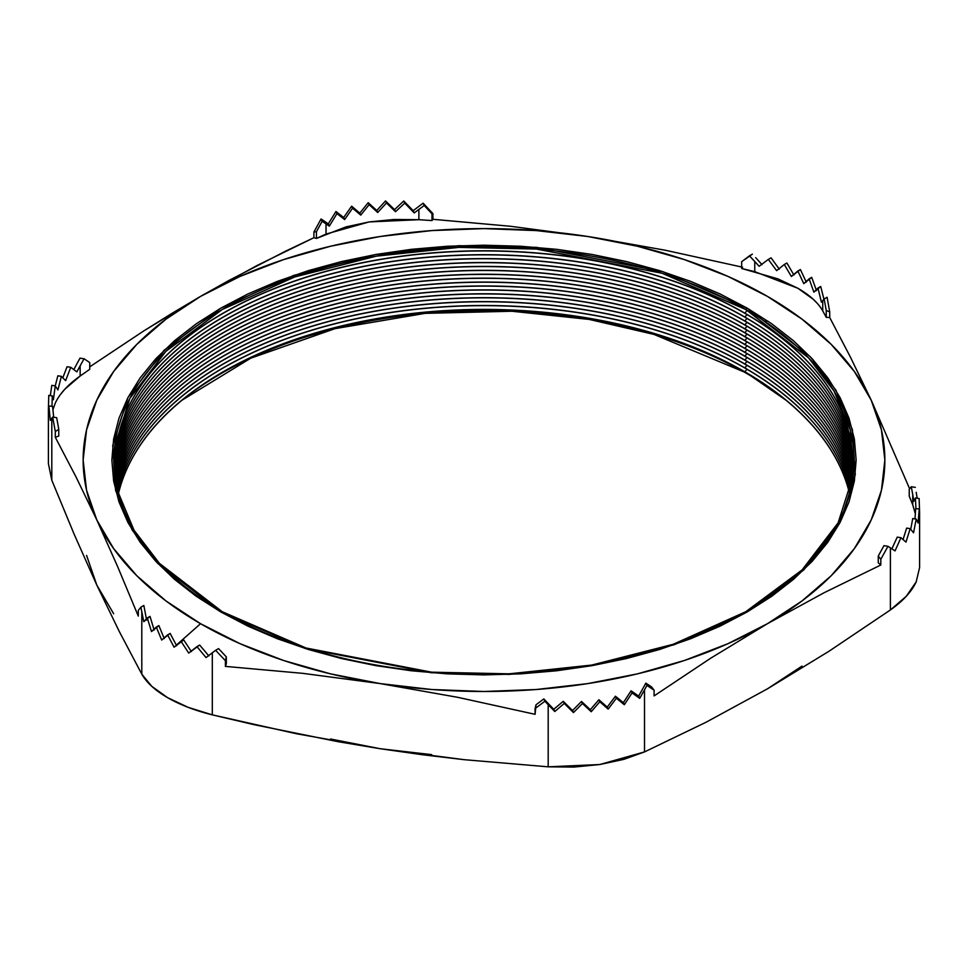 <?xml version="1.0" encoding="UTF-8"?>
<svg xmlns="http://www.w3.org/2000/svg" width="968" height="968" viewBox="0 0 968 968"><rect width="100%" height="100%" fill="white"/><g stroke="black" fill="none" stroke-linecap="round" stroke-linejoin="round"><path stroke-width="1.45" d="M113.655 613.748L96.8 585.083L74.294 534.566L51.8 480.225L48.4 463.624L51.8 480.225L51.8 418.164L52.683 417.075L55.309 431.607L58.77 429.26L56.688 417.692L52.683 417.075L56.688 417.692L58.77 429.26L58.77 436.036L58.77 429.26L55.309 431.607L55.309 437.306L58.77 436.036L55.309 437.306L76.049 476.982L96.8 519.949L117.539 566.389L138.291 616.096L138.291 610.409L140.905 607.166L143.845 605.472L140.905 607.166L143.772 621.71L150.016 616.386L154.13 630.059L150.016 616.386L147.293 617.947L151.492 631.584L158.873 625.594L164.221 638.565L158.873 625.594L156.296 627.082L161.68 640.042L167.609 634.887L174.083 647.205L183.702 639.921L191.362 651.561L183.702 639.921L181.113 641.421L188.724 653.085L199.662 645.039L208.858 655.929L199.662 645.039L196.94 646.612L206.015 657.575L215.622 650.302L225.411 660.708L226.331 656.885L218.55 648.608L215.622 650.302L218.55 648.608L226.331 656.885L226.331 663.673L226.331 656.885L225.411 666.395L226.331 663.673L225.411 666.395L302.827 673.353L380.255 683.602L457.67 697.311L535.086 714.311L535.086 708.612L544.875 701.231L548.191 704.692L548.191 766.825L464.216 759.686L380.255 748.736L296.281 733.708L212.307 714.856L212.307 652.795L206.015 657.575L196.94 646.612L188.724 653.085L181.113 641.421L174.083 647.205L167.609 634.887L170.15 633.423L176.636 645.729L170.15 633.423L161.68 640.042L156.296 627.082L151.492 631.584L147.293 617.947L143.772 621.71L141.8 612.03L141.8 674.151L119.294 631.523L96.8 585.083L74.294 534.566L51.8 480.225L51.8 418.164L52.683 417.075L55.309 431.607L55.309 437.306L76.049 476.982L96.8 519.949L117.539 566.389L138.291 616.096L138.291 610.409L140.905 607.166L141.8 612.03L141.8 674.151C146.579 682.621 155.17 690.45 167.573 697.65C180.048 704.825 194.955 710.56 212.307 714.856L212.307 652.795L215.622 650.302L225.411 660.708L225.411 666.395L302.827 673.353L380.255 683.602A400.861 231.437 180 0 1 200.545 623.695L176.321 645.172L200.545 623.695L165.976 600.934L136.839 575.766L113.655 548.614L96.8 519.949L86.563 490.256L83.139 460.054L86.563 429.84L96.8 400.147L113.655 371.482L136.839 344.33L165.976 319.162L200.545 296.402L143.808 330.899L89.734 366.848L143.808 330.899L172.159 313.233L200.545 296.402L239.967 276.437L283.563 259.618L330.596 246.235L380.255 236.494L431.68 230.59L484 228.617L536.32 230.59L587.745 236.494L510.33 226.258L432.914 219.3L432.914 213.601L423.125 203.195L419.809 205.639L423.125 203.195L432.914 213.601L431.982 213.783L424.19 205.506L418.878 209.427L418.878 219.7L394.073 219.47L369.159 221.926L345.927 226.911L316.439 238.443L313.898 237.704L257.173 265.438L200.545 296.402A400.861 231.437 180 0 1 587.745 236.494L637.404 246.235L684.436 259.618L728.033 276.437L767.455 296.402L802.024 319.162L831.161 344.33L854.345 371.482L871.2 400.147L850.461 357.192L829.709 317.504L829.709 311.817L827.095 297.273L829.709 311.817L826.249 310.534L824.155 298.967L822.74 300.624L822.74 310.897L826.249 317.31L822.74 310.897C818.129 302.742 809.841 295.204 797.886 288.27L777.933 278.869L741.67 268.475L741.67 261.699L741.67 268.475L754.762 271.657L754.762 261.481L759.142 266.285L768.338 259.4L776.639 270.653L784.298 264.506L791.364 276.485L797.85 271.016L803.779 283.648L809.127 278.844L813.87 292.154L817.984 288.053L821.384 302.149L822.74 300.624L822.74 310.897M746.703 373.466A371.506 214.485 0 0 0 182.057 400.171L250.724 358.196L335.013 328.648L425.146 313.354L511.951 311.248L589.173 319.416L653.957 334.408L746.945 373.152L785.943 400.171A371.506 214.485 0 0 0 746.703 373.466M118.58 493.196A368.953 213.008 180 0 1 366.715 320.614A368.953 213.008 180 0 1 744.888 371.954A368.953 213.008 0 0 0 366.715 320.614A368.953 213.008 0 0 0 118.58 493.196M744.888 371.809A368.953 213.008 0 0 0 366.654 320.481A368.953 213.008 0 0 0 118.556 493.123A368.953 213.008 180 0 1 366.654 320.481A368.953 213.008 180 0 1 744.888 371.809L744.888 371.809A368.953 213.008 180 0 1 849.444 493.123A368.953 213.008 0 0 0 744.888 371.809L746.945 369.244L744.888 371.809M118.12 491.236A368.953 213.008 180 0 1 365.093 317.02A368.953 213.008 180 0 1 744.888 368.046A368.953 213.008 0 0 0 365.093 317.02A368.953 213.008 0 0 0 118.12 491.236M744.888 367.901A368.953 213.008 0 0 0 365.033 316.887A368.953 213.008 0 0 0 118.108 491.163A368.953 213.008 180 0 1 365.033 316.887A368.953 213.008 180 0 1 744.888 367.901L744.888 367.901A368.953 213.008 180 0 1 849.892 491.163A368.953 213.008 0 0 0 744.888 367.901L746.945 365.335L744.888 367.901M117.697 489.288A368.953 213.008 180 0 1 363.484 313.438A368.953 213.008 180 0 1 744.888 364.137A368.953 213.008 0 0 0 363.484 313.438A368.953 213.008 0 0 0 117.697 489.288M744.888 363.992A368.953 213.008 0 0 0 363.423 313.305A368.953 213.008 0 0 0 117.685 489.215A368.953 213.008 180 0 1 363.423 313.305A368.953 213.008 180 0 1 744.888 363.992L744.888 363.992A368.953 213.008 180 0 1 850.315 489.215A368.953 213.008 0 0 0 744.888 363.992L746.945 361.427L744.888 363.992M117.309 487.327A368.953 213.008 180 0 1 361.875 309.845A368.953 213.008 180 0 1 744.888 360.229A368.953 213.008 0 0 0 361.875 309.845A368.953 213.008 0 0 0 117.309 487.327M744.888 360.084A368.953 213.008 0 0 0 361.814 309.712A368.953 213.008 0 0 0 117.285 487.255A368.953 213.008 180 0 1 361.814 309.712A368.953 213.008 180 0 1 744.888 360.084L744.888 360.084A368.953 213.008 180 0 1 850.715 487.255A368.953 213.008 0 0 0 744.888 360.084L746.945 357.519L744.888 360.084M116.947 485.379A368.953 213.008 180 0 1 360.265 306.275A368.953 213.008 180 0 1 744.888 356.321A368.953 213.008 0 0 0 360.265 306.275A368.953 213.008 0 0 0 116.947 485.379M744.888 356.176A368.953 213.008 0 0 0 360.205 306.13A368.953 213.008 0 0 0 116.934 485.307A368.953 213.008 180 0 1 360.205 306.13A368.953 213.008 180 0 1 744.888 356.176L744.888 356.176A368.953 213.008 180 0 1 851.066 485.307A368.953 213.008 0 0 0 744.888 356.176L746.945 353.61L744.888 356.176M116.62 483.419A368.953 213.008 180 0 1 358.668 302.694A368.953 213.008 180 0 1 744.888 352.412A368.953 213.008 0 0 0 358.668 302.694A368.953 213.008 0 0 0 116.62 483.419M744.888 352.267A368.953 213.008 0 0 0 358.608 302.56A368.953 213.008 0 0 0 116.608 483.347A368.953 213.008 180 0 1 358.608 302.56A368.953 213.008 180 0 1 744.888 352.267L744.888 352.267A368.953 213.008 180 0 1 851.392 483.347A368.953 213.008 0 0 0 744.888 352.267L746.945 349.702L744.888 352.267M116.317 481.471A368.953 213.008 180 0 1 357.071 299.124A368.953 213.008 180 0 1 744.888 348.504A368.953 213.008 0 0 0 357.071 299.124A368.953 213.008 0 0 0 116.317 481.471M744.888 348.359A368.953 213.008 0 0 0 357.01 298.991A368.953 213.008 0 0 0 116.305 481.399A368.953 213.008 180 0 1 357.01 298.991A368.953 213.008 180 0 1 744.888 348.359L744.888 348.359A368.953 213.008 180 0 1 851.695 481.399A368.953 213.008 0 0 0 744.888 348.359L746.945 345.794L744.888 348.359M116.051 479.511A368.953 213.008 180 0 1 355.474 295.555A368.953 213.008 180 0 1 744.888 344.596A368.953 213.008 0 0 0 355.474 295.555A368.953 213.008 0 0 0 116.051 479.511M744.888 344.451A368.953 213.008 0 0 0 355.425 295.421A368.953 213.008 0 0 0 116.039 479.438A368.953 213.008 180 0 1 355.425 295.421A368.953 213.008 180 0 1 744.888 344.451L744.888 344.451A368.953 213.008 180 0 1 851.961 479.438A368.953 213.008 0 0 0 744.888 344.451L746.945 341.885L744.888 344.451M115.821 477.563A368.953 213.008 180 0 1 353.889 291.985A368.953 213.008 180 0 1 744.888 340.688A368.953 213.008 0 0 0 353.889 291.985A368.953 213.008 0 0 0 115.821 477.563M744.888 340.542A368.953 213.008 0 0 0 353.828 291.852A368.953 213.008 0 0 0 115.809 477.49A368.953 213.008 180 0 1 353.828 291.852A368.953 213.008 180 0 1 744.888 340.542L744.888 340.542A368.953 213.008 180 0 1 852.191 477.49A368.953 213.008 0 0 0 744.888 340.542L746.945 337.977L744.888 340.542M115.615 475.603A368.953 213.008 180 0 1 352.304 288.428A368.953 213.008 180 0 1 744.888 336.779A368.953 213.008 0 0 0 352.304 288.428A368.953 213.008 0 0 0 115.615 475.603M744.888 336.634A368.953 213.008 0 0 0 352.243 288.295A368.953 213.008 0 0 0 115.603 475.53A368.953 213.008 180 0 1 352.243 288.295A368.953 213.008 180 0 1 744.888 336.634L744.888 336.634A368.953 213.008 180 0 1 852.397 475.53A368.953 213.008 0 0 0 744.888 336.634L746.945 334.069L744.888 336.634M115.446 473.654A368.953 213.008 180 0 1 350.719 284.87A368.953 213.008 180 0 1 744.888 332.871A368.953 213.008 0 0 0 350.719 284.87A368.953 213.008 0 0 0 115.446 473.654M744.888 332.726A368.953 213.008 0 0 0 350.67 284.737A368.953 213.008 0 0 0 115.434 473.582A368.953 213.008 180 0 1 350.67 284.737A368.953 213.008 180 0 1 744.888 332.726L744.888 332.726A368.953 213.008 180 0 1 852.566 473.582A368.953 213.008 0 0 0 744.888 332.726L746.945 330.161L744.888 332.726M115.301 471.706A368.953 213.008 180 0 1 349.146 281.313A368.953 213.008 180 0 1 744.888 328.963A368.953 213.008 0 0 0 349.146 281.313A368.953 213.008 0 0 0 115.301 471.706M744.888 328.817A368.953 213.008 0 0 0 349.085 281.18A368.953 213.008 0 0 0 115.301 471.622A368.953 213.008 180 0 1 349.085 281.18A368.953 213.008 180 0 1 744.888 328.817L744.888 328.817A368.953 213.008 180 0 1 852.699 471.622A368.953 213.008 0 0 0 744.888 328.817L746.945 326.252L744.888 328.817M115.192 469.746A368.953 213.008 180 0 1 347.572 277.768A368.953 213.008 180 0 1 744.888 325.054A368.953 213.008 0 0 0 347.572 277.768A368.953 213.008 0 0 0 115.192 469.746M744.888 324.909A368.953 213.008 0 0 0 347.512 277.635A368.953 213.008 0 0 0 115.192 469.674A368.953 213.008 180 0 1 347.512 277.635A368.953 213.008 180 0 1 744.888 324.909L744.888 324.909A368.953 213.008 180 0 1 852.808 469.674A368.953 213.008 0 0 0 744.888 324.909L746.945 322.344L744.888 324.909M115.107 467.798A368.953 213.008 180 0 1 345.999 274.222A368.953 213.008 180 0 1 744.888 321.146A368.953 213.008 0 0 0 345.999 274.222A368.953 213.008 0 0 0 115.107 467.798M744.888 321.001A368.953 213.008 0 0 0 345.939 274.089A368.953 213.008 0 0 0 115.107 467.713A368.953 213.008 180 0 1 345.939 274.089A368.953 213.008 180 0 1 744.888 321.001L744.888 321.001A368.953 213.008 180 0 1 852.893 467.713A368.953 213.008 0 0 0 744.888 321.001L746.945 318.448L744.888 321.001M115.059 465.838A368.953 213.008 180 0 1 344.426 270.677A368.953 213.008 180 0 1 744.888 317.238A368.953 213.008 0 0 0 344.426 270.677A368.953 213.008 0 0 0 115.059 465.838M744.888 317.093A368.953 213.008 0 0 0 344.378 270.544A368.953 213.008 0 0 0 115.059 465.765A368.953 213.008 180 0 1 344.378 270.544A368.953 213.008 180 0 1 744.888 317.093L744.888 317.093A368.953 213.008 180 0 1 852.941 465.765A368.953 213.008 0 0 0 744.888 317.093L746.945 314.539L744.888 317.093M115.047 463.89A368.953 213.008 180 0 1 342.866 267.144A368.953 213.008 180 0 1 744.888 313.329A368.953 213.008 0 0 0 342.866 267.144A368.953 213.008 0 0 0 115.047 463.89M744.888 313.184A368.953 213.008 0 0 0 307.534 276.739A368.953 213.008 0 0 0 123.311 508.624A368.953 213.008 180 0 1 115.047 463.805A368.953 213.008 180 0 1 342.805 267.011A368.953 213.008 180 0 1 744.888 313.184L744.888 313.184A368.953 213.008 180 0 1 852.953 463.805A368.953 213.008 180 0 1 844.689 508.624A368.953 213.008 0 0 0 744.888 313.184L747.175 310.341L744.888 313.184M222.265 611.728A370.151 213.71 180 0 1 222.265 309.506A370.151 213.71 180 0 1 745.735 309.506L808.558 357.858L833.968 390.999L850.436 430.397L853.304 475.106L838.119 522.841L802.109 569.886L745.735 611.728L673.256 644.277L591.775 665.064L509.095 673.837L431.655 672.179L306.021 648.003L222.265 611.728A3.194 1.839 120 0 0 220.849 611.97L305.065 648.439L431.365 672.748L509.228 674.406L592.356 665.597L674.273 644.7L747.151 611.97L803.827 569.898L840.018 522.611L855.288 474.623L852.409 429.659L835.844 390.068L810.301 356.744L747.151 308.127A3.194 1.839 120 0 0 745.735 309.506A3.194 1.839 -60 0 1 747.151 308.127L720.083 293.969L690.753 281.41L659.426 270.568L626.417 261.554L592.029 254.451L556.6 249.321L520.481 246.235L484 245.194L447.519 246.235L411.4 249.321L375.971 254.451L341.583 261.554L308.574 270.568L277.247 281.41L247.917 293.969L220.849 308.127L196.335 323.748L174.579 340.688L155.8 358.765L140.191 377.822L127.885 397.679L119.003 418.14L113.643 438.988L111.852 460.054L113.643 481.108L119.003 501.969L127.885 522.418L140.191 542.274L155.8 561.331L174.579 579.421L196.335 596.349L220.849 611.97L247.917 626.139L277.247 638.698L308.574 649.54L341.583 658.555L375.971 665.657L411.4 670.776L447.519 673.873L484 674.902L520.481 673.873L556.6 670.776L592.029 665.657L626.417 658.555L659.426 649.54L690.753 638.698L720.083 626.139L747.151 611.97L771.665 596.349L793.421 579.421L812.2 561.331L827.809 542.274L840.115 522.418L848.996 501.969L854.357 481.108L856.148 460.054L854.357 438.988L848.996 418.14L840.115 397.679L827.809 377.822L812.2 358.765L793.421 340.688L771.665 323.748L747.151 308.127L662.935 271.657L536.635 247.36L458.771 245.691L375.644 254.499L293.727 275.408L220.849 308.127L164.173 350.198L127.982 397.497L112.712 445.486L115.591 490.437L132.156 530.04L157.699 563.364L220.849 611.97A3.194 1.839 -60 0 1 222.265 611.728L159.442 563.376L134.032 530.234L117.564 490.836L114.696 446.127L129.881 398.392L165.891 351.348L222.265 309.506L294.744 276.957L376.225 256.169L458.905 247.397L536.345 249.054L661.979 273.23L745.735 309.506A370.151 213.71 180 0 1 745.735 611.728A370.151 213.71 180 0 1 222.265 611.728M786.887 263.018L793.917 275.021L786.887 263.018L784.298 264.506L786.887 263.018M771.06 257.827L779.276 269.14L771.06 257.827L768.338 259.4L771.06 257.827M755.693 257.657L761.985 264.639L755.693 257.657M767.878 321.122L765.603 320.771M916.2 492.288L917.18 498.254L916.2 492.288M915.389 513.947L912.739 504.824L912.739 494.636L913.816 501.267L915.413 497.976L919.128 498.556L919.6 512.762L919.237 509.059L918.1 523.023L916.2 519.078L913.562 532.799L910.162 528.637L905.975 542.116L900.954 537.7L895.025 550.913L887.971 546.291L883.965 545.662L878.266 556.031L880.807 559.31L878.266 556.031L878.266 562.819L878.266 556.031L883.965 545.662L887.971 546.291L880.807 559.31L880.807 565.01L878.266 562.819L880.807 565.01L824.07 592.743L767.455 623.695A400.861 231.437 180 0 1 380.255 683.602L457.67 697.311L535.086 714.311L536.018 704.789L543.81 698.92L553.756 709.278L554.797 711.516L564.247 703.433L563.255 701.292L553.756 709.278L563.255 701.292L564.247 703.433L573.467 712.593L572.499 710.524L563.255 701.292L572.499 710.524L573.467 712.593L582.458 703.506L581.514 701.461L572.499 710.524L581.514 701.461L582.458 703.506L591.23 711.734L590.298 709.725L581.514 701.461L590.298 709.725L591.23 711.734L599.809 701.752L598.877 699.743L590.298 709.725L598.877 699.743L599.809 701.752L608.182 709.108L607.251 707.1L598.877 699.743L607.251 707.1L608.182 709.108L616.362 698.255L615.418 696.222L607.251 707.1L615.418 696.222L616.362 698.255L624.324 704.728L623.356 702.647L615.418 696.222L623.356 702.647L624.324 704.728L632.056 692.943L631.063 690.801L623.356 702.647L631.063 690.801L638.662 696.089L631.063 690.801L632.056 692.943L639.703 698.339L638.662 696.089L639.703 698.339L644.506 689.857L639.703 698.339L632.056 692.943L624.324 704.728L616.362 698.255L608.182 709.108L599.809 701.752L591.23 711.734L582.458 703.506L573.467 712.593L564.247 703.433L554.797 711.516L548.191 704.692L548.191 766.825L599.773 764.526L644.506 751.918L644.506 689.857L646.939 685.441L654.102 690.196L651.561 686.917L645.862 683.13L646.939 685.441L645.862 683.13L638.662 696.089L645.862 683.13L651.561 686.917L654.102 690.196L654.102 695.895L710.706 658.204L767.455 623.695A400.861 231.437 180 0 0 871.2 400.147L909.642 488.804L871.2 400.147L881.437 429.84L884.861 460.054L881.437 490.256L871.2 519.949L854.345 548.614L831.161 575.766L802.024 600.934L767.455 623.695L824.07 592.743L880.807 565.01L880.807 559.31L887.971 546.291L890.391 547.84L890.391 609.961L828.874 651.331L767.455 688.829L705.902 722.322L644.506 751.918L644.506 689.857L646.939 685.441L654.102 690.196L654.102 695.895L710.706 658.204L767.455 623.695L728.033 643.659L684.436 660.479L637.404 673.873L587.745 683.602L536.32 689.506L484 691.491L431.68 689.506L380.255 683.602L330.596 673.873L283.563 660.479L239.967 643.659L200.545 623.695A400.861 231.437 180 0 1 96.8 519.949A400.861 231.437 180 0 1 200.545 296.402L228.847 280.502L285.536 251.196L313.898 237.704L316.439 238.443L316.439 231.667L313.898 232.017L313.898 237.704L313.898 232.017L321.061 218.986L313.898 232.017L316.439 231.667L316.439 238.443L326.022 234.062L326.022 223.886L329.338 226.125L336.937 213.638L344.644 219.567L352.582 208.217L360.749 215.114L369.123 204.684L377.701 212.488L386.486 202.965L395.501 211.702L404.745 203.147L414.244 212.936L418.878 209.427L418.878 219.7L431.982 220.571L418.878 219.7L369.159 221.926L326.022 234.062L326.022 223.886L322.138 221.297L316.439 231.667L322.138 221.297L321.061 218.986L323.494 220.595L321.061 218.986L322.138 221.297L329.338 226.125L328.297 223.886L335.944 211.496L343.676 217.485L351.638 206.184L359.818 213.105L368.191 202.687L376.77 210.479L385.542 200.933L394.533 209.62L403.753 201.005L413.203 210.697L419.809 205.639L413.203 210.697L414.244 212.936L413.203 210.697L403.753 201.005L404.745 203.147L403.753 201.005L394.533 209.62L395.501 211.702L394.533 209.62L385.542 200.933L386.486 202.965L385.542 200.933L376.77 210.479L377.701 212.488L376.77 210.479L368.191 202.687L369.123 204.684L368.191 202.687L359.818 213.105L360.749 215.114L359.818 213.105L351.638 206.184L352.582 208.217L351.638 206.184L343.676 217.485L344.644 219.567L343.676 217.485L335.944 211.496L336.937 213.638L335.944 211.496L328.297 223.886L329.338 226.125L336.937 213.638L344.644 219.567L352.582 208.217L360.749 215.114L369.123 204.684L377.701 212.488L386.486 202.965L395.501 211.702L404.745 203.147L414.244 212.936L424.19 205.506L423.125 203.195L424.19 205.506L431.982 213.783L431.982 220.571L431.982 213.783L432.914 213.601L432.914 219.3L431.982 220.571L432.914 219.3L510.33 226.258L587.745 236.494A400.861 231.437 180 0 1 871.2 400.147L850.461 357.192L829.709 317.504L826.249 317.31L826.249 310.534L826.249 317.31L829.709 317.504L829.709 311.817L826.249 310.534L824.155 298.967L827.095 297.273L824.155 298.967L821.384 302.149L817.984 288.053L820.707 286.48L823.937 299.221L820.707 286.48L813.87 292.154L809.127 278.844L811.704 277.344L816.508 290.63L811.704 277.344L803.779 283.648L797.85 271.016L800.391 269.552L806.32 282.184L800.391 269.552L791.364 276.485L784.298 264.506L776.639 270.653L768.338 259.4L759.142 266.285L749.45 255.83L741.67 261.699L752.378 254.136L749.45 255.83L754.762 261.481L754.762 271.657L797.886 288.27L813.168 299.221L817.379 303.456M742.589 267.204L665.173 250.216L587.745 236.494L665.173 250.216L742.589 267.204M52.877 409.863L55.273 403.111C59.689 393.661 67.99 384.635 80.15 376.02L80.15 365.747L76.859 371.894L70.761 367.308L65.63 380.654L61.371 376.346L57.923 389.947L55.261 385.893L53.385 399.736L52.284 395.924L51.994 406.366L52.284 395.924L53.385 399.736L55.261 385.893L57.923 389.947L61.371 376.346L65.63 380.654L70.761 367.308L76.859 371.894L84.034 358.765L89.734 362.552L89.734 369.328L80.15 376.02L89.734 369.328L89.734 362.552L84.034 358.765L80.029 358.148L77.609 362.492L80.029 358.148L84.034 358.765L80.15 365.747L80.15 376.02L64.904 389.136L60.73 394.145M916.188 581.877L919.6 567.538L916.188 581.877L906.205 596.361L890.391 609.961C903.011 601.043 911.602 591.678 916.188 581.877M912.739 504.824L909.23 496.112L912.739 504.824L912.739 494.636L913.816 501.267L915.413 497.976L915.934 508.551L915.413 497.976L919.128 498.556L919.6 512.762L919.237 509.059L915.716 508.515L914.978 518.884L915.716 508.515L919.237 509.059L918.1 523.023L916.2 519.078L912.739 518.545L910.719 529.278L912.739 518.545L916.2 519.078L913.562 532.799L910.162 528.637L906.629 528.092L903.083 539.503L906.629 528.092L910.162 528.637L905.975 542.116L900.954 537.7L897.239 537.119L891.891 548.808L897.239 537.119L900.954 537.7L895.025 550.913L890.391 547.84L890.391 609.961L828.874 651.331L767.418 688.853L705.902 722.322L644.506 751.918L623.876 759.348L599.773 764.526L573.915 767.067L548.191 766.825L464.216 759.686L422.229 754.713L380.255 748.736L330.596 739.007M323.494 220.595L328.297 223.886L323.494 220.595M62.799 377.871L67.046 366.739L70.761 367.308L67.046 366.739L62.799 377.871M55.249 385.893L57.838 375.802L61.371 376.346L57.838 375.802L55.249 385.893L51.8 385.361L55.261 385.893M50.324 395.622L51.8 385.361L50.324 395.622M48.4 409.452L48.763 395.38L52.284 395.924L48.763 395.38L48.4 409.452L48.872 405.882L52.587 406.463L53.676 417.22L52.587 406.463L48.872 405.882L50.3 420.342L51.8 418.164L50.3 420.342L48.872 405.882L48.4 408.569M73.798 369.667L77.609 362.492L73.798 369.667M802.024 666.069L767.455 688.829M431.68 754.641L380.255 748.736L338.268 741.73L254.294 724.73L212.307 714.856L188.276 707.39L167.573 697.65L151.722 686.276L141.8 674.151L119.294 631.523L96.8 585.083L86.563 555.39M849.88 491.236A368.953 213.008 0 0 0 744.888 368.046A368.953 213.008 180 0 1 849.88 491.236M849.42 493.196A368.953 213.008 0 0 0 744.888 371.954A368.953 213.008 180 0 1 849.42 493.196M850.303 489.288A368.953 213.008 0 0 0 744.888 364.137A368.953 213.008 180 0 1 850.303 489.288M850.69 487.327A368.953 213.008 0 0 0 744.888 360.229A368.953 213.008 180 0 1 850.69 487.327M851.053 485.379A368.953 213.008 0 0 0 744.888 356.321A368.953 213.008 180 0 1 851.053 485.379M851.38 483.419A368.953 213.008 0 0 0 744.888 352.412A368.953 213.008 180 0 1 851.38 483.419M851.683 481.471A368.953 213.008 0 0 0 744.888 348.504A368.953 213.008 180 0 1 851.683 481.471M851.949 479.511A368.953 213.008 0 0 0 744.888 344.596A368.953 213.008 180 0 1 851.949 479.511M852.179 477.563A368.953 213.008 0 0 0 744.888 340.688A368.953 213.008 180 0 1 852.179 477.563M852.385 475.603A368.953 213.008 0 0 0 744.888 336.779A368.953 213.008 180 0 1 852.385 475.603M852.554 473.654A368.953 213.008 0 0 0 744.888 332.871A368.953 213.008 180 0 1 852.554 473.654M852.699 471.706A368.953 213.008 0 0 0 744.888 328.963A368.953 213.008 180 0 1 852.699 471.706M852.808 469.746A368.953 213.008 0 0 0 744.888 325.054A368.953 213.008 180 0 1 852.808 469.746M852.893 467.798A368.953 213.008 0 0 0 744.888 321.146A368.953 213.008 180 0 1 852.893 467.798M852.941 465.838A368.953 213.008 0 0 0 744.888 317.238A368.953 213.008 180 0 1 852.941 465.838M852.953 463.89A368.953 213.008 0 0 0 744.888 313.329A368.953 213.008 180 0 1 852.953 463.89M909.23 496.112L909.23 489.324L909.23 496.112M912.739 494.636L911.311 486.747L909.23 489.324L911.311 486.747L915.317 487.364L911.311 486.747L912.739 494.636M143.845 605.472L146.616 620.077L143.845 605.472M553.756 709.278L543.81 698.92L544.875 701.231L535.086 708.612L536.018 704.789L543.81 698.92L548.191 704.692L554.797 711.516L553.756 709.278M654.211 650.387C549.667 682.198 418.358 682.21 313.789 650.387M919.6 512.544L919.6 567.538M48.4 408.629L48.4 463.611"/></g></svg>
